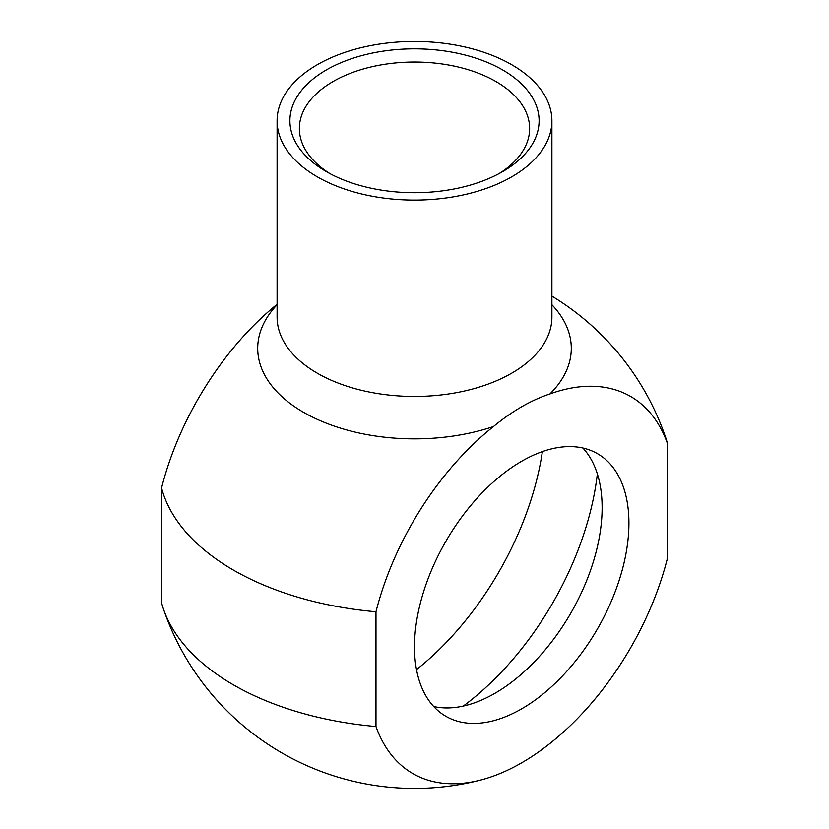 <?xml version="1.0" encoding="UTF-8"?>
<svg xmlns="http://www.w3.org/2000/svg" width="829" height="829" viewBox="0 0 829 829"><rect width="100%" height="100%" fill="white"/><g stroke="black" fill="none" stroke-linecap="round" stroke-linejoin="round"><path stroke-width="1.24" d="M277.093 304.316A217.747 125.718 120 0 0 161.562 487.97L161.562 602.735A255.85 147.717 0 0 0 163.52 609.18A255.85 147.717 0 0 0 375.983 726.525L375.983 611.761A217.747 125.718 -60 0 1 493.473 426.531C512.301 410.997 531.12 400.138 549.938 393.941A217.747 125.718 -60 0 1 667.438 443.494L667.438 558.259A217.747 125.718 -60 0 1 480.551 780.089A217.747 125.718 -60 0 1 375.983 726.525M582.922 448.033A151.614 87.532 -60 0 1 602.113 507.638A151.614 87.532 -60 0 1 544.56 650.578A151.614 87.532 -60 0 1 433.691 706.505M329.869 173.582A115.138 66.475 180 0 1 299.362 128.516A115.138 66.475 180 0 1 414.5 62.04A115.138 66.475 180 0 1 529.638 128.516A115.138 66.475 180 0 1 499.131 173.582M326.388 171.655A124.609 71.947 0 0 0 502.612 171.644A124.609 71.947 0 0 0 502.612 69.905A124.609 71.947 0 0 0 326.388 69.905A124.609 71.947 0 0 0 326.388 171.644A124.609 71.947 0 0 0 326.388 171.655M317.341 176.867A137.407 79.325 180 0 1 277.093 120.775A137.407 79.325 180 0 1 414.5 41.45A137.407 79.325 180 0 1 551.907 120.775A137.407 79.325 180 0 1 467.079 194.069A137.407 79.325 180 0 1 317.341 176.867M551.907 296.129A265.332 265.332 0 0 1 665.48 437.038A255.85 147.717 180 0 1 667.438 443.494M628.921 523.109A151.614 87.532 -60 0 1 562.736 675.697A151.614 87.532 -60 0 1 445.898 716.308A151.614 87.532 -60 0 1 445.898 541.244A151.614 87.532 -60 0 1 597.512 453.701A151.614 87.532 -60 0 1 628.921 523.109M375.983 611.761A255.85 147.717 180 0 1 161.562 487.97M416.51 669.614A222.69 128.568 120 0 0 542.373 451.598M597.346 473.867A222.69 128.568 -60 0 1 463.276 706.08M551.907 120.775L551.907 317.134A137.407 79.325 180 0 1 533.192 357.092A137.407 79.325 180 0 1 317.341 373.226A137.407 79.325 180 0 1 277.093 317.134L277.093 120.775M277.093 304.74A156.785 90.516 0 0 0 305.051 413.153A156.785 90.516 0 0 0 493.473 426.531M549.938 393.941A156.785 90.516 0 0 0 551.907 304.74M163.52 609.18A265.332 265.332 0 0 0 480.561 780.089"/></g></svg>
